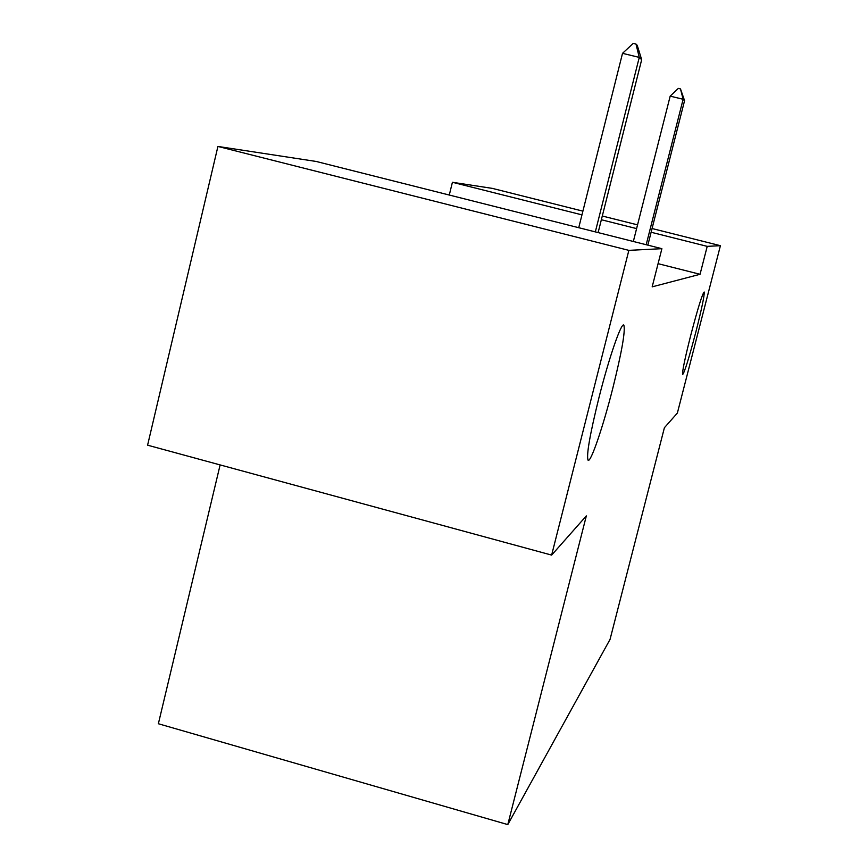 <?xml version="1.0" encoding="UTF-8"?>
<svg xmlns="http://www.w3.org/2000/svg" width="868" height="868" viewBox="0 0 868 868"><rect width="100%" height="100%" fill="white"/><g stroke="black" fill="none" stroke-linecap="round" stroke-linejoin="round"><path stroke-width="1.3" d="M690.787 335.124C697.937 307.945 702.407 293.579 704.198 292.017C704.534 295.359 701.789 308.552 695.952 331.609C688.953 358.278 684.494 372.611 682.595 374.596C682.161 371.667 684.895 358.506 690.787 335.124M598.974 397.598C609.097 357.323 621.672 321.182 623.886 325.25C625.459 331.12 621.77 352.093 612.819 388.17C603.141 426.568 590.696 463.165 588.081 460.214C586.215 455.526 589.849 434.651 598.974 397.598M449.277 195.04L452.412 182.28L492.319 188.378L582.895 211.141M220.125 464.922L158.367 723.738L507.791 824.6L610.052 639.38L664.4 427.718L677.365 413.07L720.407 245.687L707.214 246.36L651.119 232.255M507.791 824.6L586.334 515.896L551.636 555.097L147.593 445.186L217.922 146.442L316.234 161.47L661.893 248.682L628.855 250.364L217.922 146.442M661.893 248.682L652.172 286.852L700.053 274.288L658.074 263.666M636.602 228.609L601.35 219.745M581.961 214.863L452.412 182.28M602.294 216.013L637.546 224.866M652.063 228.523L720.407 245.687M551.636 555.097L628.855 250.364M700.053 274.288L707.214 246.36M595.329 231.886L639.271 57.386L622.519 53.339L633.206 43.4L635.994 44.073L637.22 45.31L641.68 59.686L598.117 232.591M578.739 227.698L622.519 53.339M641.68 59.686L639.271 57.386L635.994 44.073M646.183 244.711L683.127 99.278L670.183 96.131L678.342 88.384L680.49 88.916L684.57 100.655L647.843 245.134M633.336 241.478L670.183 96.131M684.57 100.655L683.127 99.278L680.49 88.916M623.886 325.25L623.322 325.109"/></g></svg>
